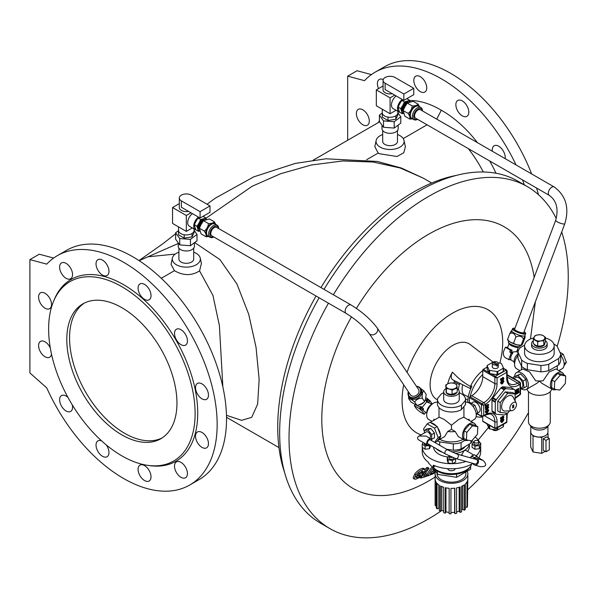 <?xml version="1.0" encoding="UTF-8"?>
<svg xmlns="http://www.w3.org/2000/svg" width="598" height="598" viewBox="0 0 598 598"><rect width="100%" height="100%" fill="white"/><g stroke="black" fill="none" stroke-linecap="round" stroke-linejoin="round"><path stroke-width="0.9" d="M538.492 194.701A132.405 76.447 -120 0 0 536.563 188.026M531.644 173.943A132.405 76.447 -120 0 0 384.462 66.797L375.103 72.201A132.405 76.447 -120 0 0 364.533 80.663L347.677 76.148L347.677 140.268M371.403 74.593L357.043 70.743L347.677 76.148M492.363 151.264A9.149 5.285 60 0 1 494.172 145.777A9.149 5.285 60 0 1 501.715 148.782A9.149 5.285 60 0 1 505.131 158.634M420.282 91.599A9.149 5.285 60 0 1 414.302 83.533A9.149 5.285 60 0 1 415.707 76.2A9.149 5.285 60 0 1 424.857 81.485A9.149 5.285 60 0 1 424.857 92.055A9.149 5.285 60 0 1 420.282 91.599M362.837 124.765A9.149 5.285 60 0 1 356.864 116.7A9.149 5.285 60 0 1 358.262 109.367A9.149 5.285 60 0 1 367.411 114.652A9.149 5.285 60 0 1 367.411 125.214A9.149 5.285 60 0 1 362.837 124.765M524.349 184.894A132.405 76.447 -120 0 0 522.495 179.901M516.067 164.951A132.405 76.447 -120 0 0 375.103 72.201M378.556 88.594A9.149 5.285 60 0 1 379.289 79.452A9.149 5.285 60 0 1 383.206 79.564M462.329 115.877A9.149 5.285 60 0 1 456.349 107.812A9.149 5.285 60 0 1 457.754 100.479A9.149 5.285 60 0 1 464.81 102.931A9.149 5.285 60 0 1 468.802 112.14A9.149 5.285 60 0 1 466.903 116.326A9.149 5.285 60 0 1 462.329 115.877M193.707 252.177A14.023 8.095 180 0 1 196.226 253.328A14.023 8.095 180 0 1 200.218 258.037A14.023 8.095 180 0 1 186.314 267.142A14.023 8.095 180 0 1 172.403 258.037A14.023 8.095 180 0 1 178.914 252.177M193.707 248.185L193.707 259.046A7.4 4.268 180 0 1 189.14 262.993A7.4 4.268 180 0 1 181.082 262.066A7.4 4.268 180 0 1 178.914 259.046L178.914 248.185M284.663 472.697A191.988 110.847 -60 0 1 316.036 296.003M320.954 287.601A191.988 110.847 -60 0 1 456.311 175.393M382.69 134.528A14.023 8.095 0 0 0 376.179 140.388A14.023 8.095 0 0 0 380.171 147.123A14.023 8.095 0 0 0 396.25 148.67A14.023 8.095 0 0 0 403.994 140.388A14.023 8.095 0 0 0 397.483 134.528M397.483 130.536L397.483 141.397A7.4 4.268 180 0 1 392.916 145.344A7.4 4.268 180 0 1 384.858 144.417A7.4 4.268 180 0 1 382.69 141.397L382.69 130.536M172.403 258.037L171.028 264.361L174.429 270.677L161.258 278.279M175.229 254.09L147.998 256.789L139.147 260.676M366.611 159.726L378.205 153.028L374.804 146.712L376.179 140.388M403.231 138.579L427.077 124.818M436.734 119.144L441.309 110.241A93.871 54.194 60 0 1 477.451 142.653M222.86 386.973L219.384 325.521L212.918 295.352L199.56 270.887C191.741 275.895 183.362 275.828 174.429 270.677M200.218 258.037L201.406 263.479L199.56 270.887M178.226 243.491L147.998 256.789M194.671 242.541L219.915 259.562L236.958 284.05L248.686 314.189L256.049 347.371L259.143 379.409L257.641 404.084L251.713 417.344L241.577 420.327L226.463 415.304M403.994 140.388L405.377 146.749L403.785 152.744L396.982 156.512L379.252 153.686L378.205 153.028M431.711 183.01L423.354 178.189L400.264 168.001L372.973 162.021L342.751 160.959L311.334 165.003L280.559 173.749L252.072 186.307L206.018 218.21M194.664 229.303L194.133 229.864M205.226 399.703A9.149 5.285 -120 0 0 206.572 399.292A9.149 5.285 -120 0 0 206.572 388.722A9.149 5.285 -120 0 0 197.415 383.438A9.149 5.285 -120 0 0 196.862 392.946A9.149 5.285 -120 0 0 205.226 399.703M186.576 344.149A9.149 5.285 -120 0 0 184.909 333.52A9.149 5.285 -120 0 0 176.395 329.251A9.149 5.285 -120 0 0 176.395 339.814A9.149 5.285 -120 0 0 185.544 345.098A9.149 5.285 -120 0 0 186.576 344.149M151.025 295.606A9.149 5.285 -120 0 0 147.026 286.397A9.149 5.285 -120 0 0 139.977 283.945A9.149 5.285 -120 0 0 139.977 294.515A9.149 5.285 -120 0 0 149.126 299.8A9.149 5.285 -120 0 0 151.025 295.606M108.103 267.097A9.149 5.285 -120 0 0 97.923 259.667A9.149 5.285 -120 0 0 97.923 270.236A9.149 5.285 -120 0 0 107.079 275.521A9.149 5.285 -120 0 0 108.103 267.097M69.323 266.245A9.149 5.285 -120 0 0 61.512 262.918A9.149 5.285 -120 0 0 61.512 273.488A9.149 5.285 -120 0 0 70.661 278.773A9.149 5.285 -120 0 0 69.323 266.245M45.059 293.289A9.149 5.285 -120 0 0 40.485 292.833A9.149 5.285 -120 0 0 40.485 303.403A9.149 5.285 -120 0 0 49.634 308.688A9.149 5.285 -120 0 0 51.039 301.347A9.149 5.285 -120 0 0 45.059 293.289M50.299 347.954A9.149 5.285 -120 0 0 45.059 341.839A9.149 5.285 -120 0 0 41.823 340.972A9.149 5.285 -120 0 0 40.485 341.391A9.149 5.285 -120 0 0 40.485 351.953A9.149 5.285 -120 0 0 49.634 357.238A9.149 5.285 -120 0 0 51.473 354.009M67.978 397.446A9.149 5.285 -120 0 0 66.086 396.033A9.149 5.285 -120 0 0 61.512 395.577A9.149 5.285 -120 0 0 60.48 396.534A9.149 5.285 -120 0 0 62.147 407.156A9.149 5.285 -120 0 0 70.661 411.431A9.149 5.285 -120 0 0 72.276 404.898M101.645 440.905A9.149 5.285 -120 0 0 97.923 440.883A9.149 5.285 -120 0 0 96.031 445.069A9.149 5.285 -120 0 0 100.023 454.278A9.149 5.285 -120 0 0 107.079 456.73A9.149 5.285 -120 0 0 106.294 444.942M138.945 473.586A9.149 5.285 -120 0 0 149.126 481.009A9.149 5.285 -120 0 0 149.126 470.439A9.149 5.285 -120 0 0 139.977 465.154A9.149 5.285 -120 0 0 138.945 473.586M177.733 474.431A9.149 5.285 -120 0 0 185.544 477.757A9.149 5.285 -120 0 0 185.544 467.188A9.149 5.285 -120 0 0 176.395 461.903A9.149 5.285 -120 0 0 177.733 474.431M201.997 447.394A9.149 5.285 -120 0 0 206.572 447.842A9.149 5.285 -120 0 0 206.572 437.28A9.149 5.285 -120 0 0 197.415 431.995A9.149 5.285 -120 0 0 196.017 439.328A9.149 5.285 -120 0 0 201.997 447.394M148.012 465.394L150.001 465.67A104.942 60.585 -120 0 0 197.729 413.181A104.942 60.585 -120 0 0 136.987 293.85A104.942 60.585 -120 0 0 54.209 299.748L53.446 301.609A103.589 59.807 -120 0 0 70.078 401.198A103.589 59.807 -120 0 0 148.012 465.394A103.589 59.807 -120 0 0 195.12 413.584A103.589 59.807 -120 0 0 135.163 295.786A103.589 59.807 -120 0 0 53.446 301.609M46.756 387.893A132.405 76.447 -120 0 0 189.73 485.008A132.405 76.447 -120 0 0 189.73 332.114A132.405 76.447 -120 0 0 57.326 255.667A132.405 76.447 -120 0 0 46.756 264.137L29.9 259.614L29.9 372.95L46.756 387.893M189.73 485.008L199.089 479.603A132.405 76.447 -120 0 0 199.097 326.71A132.405 76.447 -120 0 0 66.684 250.263L57.326 255.667M53.626 258.059L39.266 254.21L29.9 259.614M121.872 434.888A77.89 44.97 -120 0 0 160.817 438.745A77.89 44.97 -120 0 0 160.817 348.806A77.89 44.97 -120 0 0 82.928 303.844A77.89 44.97 -120 0 0 70.99 366.253A77.89 44.97 -120 0 0 121.872 434.888M471.187 387.758L470.469 387.347A5.838 3.371 -60 0 1 470.394 386.45A27.261 15.742 -60 0 1 470.79 385.613A2.34 1.346 -60 0 0 470.469 387.347A5.838 3.371 -60 0 0 470.88 388.461M435.112 477.055L430.254 480.052A151.1 87.241 -60 0 1 330.694 463.457A151.1 87.241 -60 0 1 351.482 316.828M356.415 308.396A151.1 87.241 -60 0 1 463.839 220.811A151.1 87.241 -60 0 1 534.163 277.39M434.32 471.575L435.202 470.252M422.846 472.958L423.421 472.166M425.163 469.617L426.314 467.815L427.951 467.367L428.99 468.398L423.526 476.165L427.555 474.969L426.329 476.457L420.671 478.108L427.353 468.854L428.99 468.398M424.879 474.423L426.509 473.922L427.555 474.969M415.969 476.621L418.48 475.53L419.534 476.576L420.536 475.388L418.742 475.694L417.696 474.648L418.996 473.055L422.352 472.465L423.399 473.504L420.267 477.226L415.7 479.215L414.145 479.005L415.842 475.029C417.995 472.166 420.558 470.267 423.534 469.34L425.103 469.542L424.7 471.71L422.883 472.353L423.048 471.202L422.3 471.082L417.561 474.692L416.193 477.548M414.145 479.005L413.083 477.952L414.788 473.982C416.948 471.119 419.512 469.228 422.494 468.301L424.057 468.503L425.103 469.542M422.883 472.353L421.919 471.172M426.942 474.356L431.427 467.591M431.666 471.942L433.797 471.06L434.843 472.099L433.767 473.541L427.503 476.038L433.393 466.993M319.093 297.767A197.445 113.994 120 0 0 279.662 432.817A197.445 113.994 120 0 0 320.558 523.205L329.917 528.61A197.445 113.994 120 0 0 440.509 511.395M556.267 218.584A197.445 113.994 120 0 0 527.361 186.628L517.995 181.224A197.445 113.994 120 0 0 324.011 289.365M328.459 303.171A197.445 113.994 120 0 0 289.028 438.222A197.445 113.994 120 0 0 329.917 528.61M440.913 511.126A197.445 113.994 120 0 0 441.952 510.415M467.815 489.74A197.445 113.994 120 0 0 528.475 412.68M557.172 346.354A197.445 113.994 120 0 0 561.694 231.979M527.361 186.628A197.445 113.994 120 0 0 333.37 294.769M447.708 383.796A29.96 17.297 120 0 1 452.402 372.18L452.656 372.27C457.799 377.973 463.712 382.705 470.394 386.45M482.75 370.558A27.261 15.742 120 0 0 470.79 385.613L471.897 386.256A27.261 15.742 -60 0 0 467.741 402.394M493.186 362.134L483.087 354.465A29.96 17.297 120 0 1 483.797 354.965L470.11 344.515A32.172 18.575 -60 0 0 437.063 361.85A32.172 18.575 -60 0 0 437.444 399.823M484.238 355.324A29.96 17.297 120 0 0 483.797 354.965M416.186 476.838L417.023 477.675L419.534 476.576M416.103 477.182L417.023 477.675M422.494 468.301L423.534 469.34M414.788 473.982L415.842 475.029M419.011 473.07L420.035 474.094L423.399 473.504M418.742 475.694L420.035 474.094M419.975 477.421L420.671 478.108M426.314 467.815L427.353 468.854M436.054 469.901L431.92 471.56L430.254 473.96L434.843 472.099M427.047 475.589L427.503 476.038M434.155 467.965L432.907 470.028L434.806 469.281M435.195 472.876L434.656 472.36M470.761 388.76L452.895 379.917A7.191 4.149 -60 0 1 452.409 372.188M458.434 389.814A20.25 11.691 -60 0 1 459.399 384.619A2.34 1.346 120 0 0 459.346 383.109M463.577 395.368A1.36 0.785 120 0 0 463.51 394.478A15.002 8.664 -60 0 1 462.695 384.768M453.815 383.251A20.616 11.9 -60 0 1 454.196 381.786A1.966 1.136 120 0 0 454.174 380.552M210.795 233.594A4.866 2.811 -60 0 1 212.918 228.698A4.866 2.811 -60 0 1 216.67 227.389L351.026 304.958A4.866 2.811 120 0 0 347.274 306.266A4.866 2.811 120 0 0 345.151 311.162A4.866 2.811 120 0 0 345.584 312.851A4.866 2.811 120 0 0 346.152 313.389L211.797 235.821A4.866 2.811 -60 0 1 210.795 233.594M410.407 394.785A4.866 3.827 -33.9 0 0 416.582 395.241A4.866 3.827 -33.9 0 0 418.488 389.35L377.218 327.988A4.866 3.827 146.1 0 1 376.015 333.333A4.866 3.827 146.1 0 1 370.177 334.387A4.866 3.827 146.1 0 1 369.138 333.422L410.407 394.785M414.564 115.945A4.866 2.811 -60 0 1 416.694 111.049A4.866 2.811 -60 0 1 420.446 109.74L554.197 186.965A4.866 2.811 120 0 0 548.755 190.979A4.866 2.811 120 0 0 548.321 193.169A4.866 2.811 120 0 0 549.323 195.397L415.573 118.172A4.866 2.811 -60 0 1 414.564 115.945M514.646 329.154A4.866 1.091 20.7 0 0 518.817 331.89A4.866 1.091 20.7 0 0 523.751 332.593L564.804 223.742A4.866 1.091 -159.3 0 1 561.963 223.712A4.866 1.091 -159.3 0 1 557.239 221.828A4.866 1.091 -159.3 0 1 555.692 220.311L514.646 329.154M437.444 402.245A9.732 5.621 120 0 0 430.351 405.885A9.732 5.621 120 0 0 426.68 415.027A9.732 5.621 120 0 0 428.699 419.49L431.995 421.388M430.866 445.585L429.431 448.747L425.103 449.233L422.27 447.349A29.205 16.864 -0 0 0 430.814 458.748A29.205 16.864 -0 0 0 452.155 463.682L448.134 462.882L447.304 460.385L447.304 457.208L449.128 456.289M455.504 458.494L455.631 462.045L452.365 463.682A29.205 16.864 -0 0 0 466.021 461.447M467.524 451.415A17.918 10.345 -0 0 0 469.378 446.826L469.378 444.052M433.557 447.132A17.918 10.345 -0 0 0 447.812 456.954M476.165 455.825A29.205 16.864 -0 0 0 480.672 446.826A29.205 16.864 -0 0 0 480.665 446.429L479.275 448.747L474.947 449.233L472.061 447.311L472.061 444.127L473.504 441.728L474.057 441.66M479.686 442.475A29.205 16.864 -0 0 0 475.133 436.944M475.971 425.671A9.732 5.621 120 0 0 474.236 423.294A9.732 5.621 120 0 0 466.732 425.903A9.732 5.621 120 0 0 462.478 435.695A9.732 5.621 120 0 0 464.497 440.158A9.732 5.621 120 0 0 468.227 440.218M466.447 439.904L463.689 438.312L464.041 430.777L469.714 424.191L475.036 425.133L477.795 426.718L477.443 434.253L471.77 440.846L466.447 439.904L466.799 432.369L472.472 425.776L477.795 426.718M470.94 421.388L474.236 419.49A9.732 5.621 -120 0 0 474.663 409.039A9.732 5.621 -120 0 0 465.483 402.245M437.706 440.464A9.732 5.621 -120 0 0 438.439 440.158A9.732 5.621 -120 0 0 440.405 436.63L437.22 441.145L434.881 442.498M440.405 434.709A9.732 5.621 -120 0 0 437.706 427.757L440.883 435.942L440.405 436.63M436.263 425.97A9.732 5.621 -120 0 0 430.866 422.853L437.22 426.524L437.706 427.757M439.754 439.388A17.918 10.345 -0 0 0 455.213 441.675A17.918 10.345 -0 0 0 463.173 439.388M430.164 422.442L439.253 417.195L444.052 419.362L451.468 425.2L451.468 429.342L455.213 431.502A17.918 10.345 180 0 1 447.715 431.502L444.643 436.57L438.439 440.158M433.625 420.446A17.918 10.345 180 0 1 433.946 419.228L434.843 419.744M468.085 419.744L468.982 419.228A17.918 10.345 180 0 1 469.303 420.446M455.213 431.502L458.292 436.57L464.497 440.158M451.468 429.342L447.715 431.502M451.468 425.2L458.875 419.37L463.682 417.195L474.236 423.294M437.407 440.89A21.416 12.364 -0 0 0 439.68 441.892L453.291 443.888A21.416 12.364 -0 0 0 461.065 442.617L464.893 440.352M430.866 422.853L429.91 422.3L427.159 423.885L423.504 429.087L424.423 431.472M461.409 455.302L464.13 450.645L465.767 450.399L473.795 455.033L469.938 457.694M471.306 456.536L470.424 457.829M455.19 453.448A17.918 10.345 -0 0 0 464.13 450.645A17.918 10.345 -0 0 0 469.333 444.075M435.994 448.537A17.918 10.345 -0 0 0 442.438 452.26M465.184 446.542A14.801 8.544 180 0 1 451.52 451.871M449.158 455.923A2.34 1.346 -0 0 0 449.128 456.132A2.34 1.346 -0 0 0 452.402 457.365M453.8 457.919L453.8 458.038A2.34 1.346 180 0 1 451.468 459.384A2.34 1.346 180 0 1 449.128 458.038L449.128 456.132M455.631 458.868L452.305 460.535L448.134 459.705L447.304 457.208M448.134 462.882L448.134 459.705M452.305 463.712L452.305 460.535M475.567 442.998A2.34 1.346 -0 0 0 478.729 441.743A2.34 1.346 -0 0 0 478.041 440.786A2.34 1.346 -0 0 0 475.5 440.494A2.34 1.346 -0 0 0 474.057 441.743A2.34 1.346 -0 0 0 475.567 442.998M478.729 441.743L478.729 443.649A2.34 1.346 180 0 1 476.389 444.994A2.34 1.346 180 0 1 474.057 443.649L474.057 441.743M478.729 441.84L480.717 443.163L479.275 445.57L474.947 446.048L472.061 444.127M479.275 448.747L479.275 445.57M480.717 443.163L480.665 446.429M474.947 449.233L474.947 446.048M472.891 463.375A29.205 16.864 180 0 1 433.438 465.184L432.638 467.464L428.482 462.957L428.482 462.321A29.205 16.864 180 0 1 422.255 451.916L422.218 444.127L423.19 442.498M480.672 446.826L480.672 451.916A29.205 16.864 180 0 1 478.766 457.904M433.094 467.202A20.638 11.915 -0 0 0 439.56 471.508A20.638 11.915 -0 0 0 471.717 464.063M465.872 471.949L465.872 473.855A14.412 8.32 180 0 1 461.656 479.738A14.412 8.32 180 0 1 445.951 481.54A14.412 8.32 180 0 1 437.056 473.855L437.056 473.541M467.165 471.202A16.355 9.441 180 0 1 467.823 473.855A16.355 9.441 180 0 1 463.031 480.53A16.355 9.441 180 0 1 445.204 482.579A16.355 9.441 180 0 1 435.112 473.855A16.355 9.441 180 0 1 435.875 471M467.815 478.639A16.355 9.441 180 0 1 467.823 478.946A16.355 9.441 180 0 1 467.472 480.882L467.472 506.319A16.355 9.441 180 0 1 467.008 507.321L467.008 481.883A16.355 9.441 180 0 1 465.364 483.924L465.364 509.361A16.355 9.441 180 0 1 464.325 510.214L464.325 484.776A16.355 9.441 180 0 1 461.574 486.368L461.574 511.806A16.355 9.441 180 0 1 460.094 512.404L460.094 486.966A16.355 9.441 180 0 1 456.566 487.916L456.566 513.353A16.355 9.441 180 0 1 454.824 513.622L454.824 488.185A16.355 9.441 180 0 1 450.944 488.379L450.944 513.817A16.355 9.441 180 0 1 449.143 513.727L449.143 488.289A16.355 9.441 180 0 1 445.383 487.706L445.383 513.144A16.355 9.441 180 0 1 443.746 512.703L443.746 487.265A16.355 9.441 180 0 1 440.554 485.98L440.554 511.417A16.355 9.441 180 0 1 439.283 510.677L439.283 485.24A16.355 9.441 180 0 1 437.048 483.401L437.048 508.838A16.355 9.441 180 0 1 436.286 507.896L436.286 482.451A16.355 9.441 180 0 1 435.277 480.284L435.277 505.721A16.355 9.441 180 0 1 435.12 504.682L435.12 479.245A16.355 9.441 180 0 1 435.112 478.946L435.112 473.855M467.815 479.245L467.472 504.062M465.364 506.88L467.008 507.321M461.574 509.989L462.755 509.309L464.325 510.214M456.566 511.94L459.159 511.238L460.094 512.404M450.944 512.531L454.63 512.344L454.824 513.622M445.383 513.144L445.959 511.91L449.143 512.404M440.554 511.417L441.832 510.363L443.746 511.14M437.048 508.838L438.865 508.098L439.283 508.442M435.277 505.721L436.286 505.564M438.865 484.963L438.865 508.098M441.832 486.57L441.832 510.363M445.959 487.833L445.959 511.91M454.63 488.207L454.63 512.344M459.159 487.28L459.159 511.238M462.755 485.778L462.755 509.309M470.648 466.171L470.648 469.191L456.61 477.301L437.422 474.334L435.262 469.669M470.379 466.545A19.861 11.467 180 0 1 456.61 474.117A19.861 11.467 180 0 1 437.422 471.149A19.861 11.467 180 0 1 432.997 467.262M456.61 477.301L456.61 474.117M437.422 474.334L437.422 471.149M455.168 468.645A3.7 2.138 180 0 1 454.929 469.378A3.7 2.138 180 0 1 450.817 470.731A3.7 2.138 180 0 1 447.767 468.645M476.255 459.466A2.34 1.884 105.7 0 1 477.443 462.224A2.34 1.884 105.7 0 1 474.991 463.966L455.811 458.584A2.34 1.884 105.7 0 0 458.255 456.842A2.34 1.884 105.7 0 0 457.066 454.084L476.255 459.466M455.811 458.584L445.338 453.934A2.34 1.346 120 0 1 444.987 452.066A2.34 1.346 120 0 1 446.512 450.002A2.34 1.346 120 0 1 447.678 449.89L430.328 439.874A2.34 1.346 120 0 0 429.162 439.993A2.34 1.346 120 0 0 427.637 442.049A2.34 1.346 120 0 0 427.996 443.918L445.338 453.934A2.34 1.346 120 0 0 445.525 454.017M429.297 444.673A3.506 2.026 -60 0 1 427.406 444.934A3.506 2.026 -60 0 1 427.406 440.883A3.506 2.026 -60 0 1 430.911 438.865A3.506 2.026 -60 0 1 431.636 440.464A3.506 2.026 -60 0 1 431.636 440.629M434.709 442.4L438.125 437.534L434.469 428.108L427.159 423.885M431.435 439.448L434.447 437.833L434.447 432.989L430.814 428.467L427.181 428.788L424.423 430.381L424.423 432.952M438.125 437.534L440.883 435.942M434.469 428.108L437.22 426.524M431.696 439.425L431.696 434.582L434.447 432.989M431.696 434.582L428.063 430.059L430.814 428.467M428.063 430.059L424.423 430.381M429.566 438.08L429.813 437.938A3.506 2.026 -120 0 0 429.813 433.894A3.506 2.026 -120 0 0 426.307 431.868L419.049 436.062C417.03 437.407 417.03 438.76 419.049 440.106L427.406 444.934M430.911 438.865L426.06 436.062L419.049 436.062M477.51 457.178L477.129 456.386L475.709 457.014A3.506 2.026 120 0 0 473.81 458.778M474.221 458.898A3.506 2.833 105.7 0 1 476.569 458.337A3.506 2.833 105.7 0 1 478.355 462.478A3.506 2.833 105.7 0 1 474.677 465.087L480.388 466.687C486.413 466.799 487.303 464.691 483.042 460.378L477.174 456.984A3.506 2.026 120 0 0 475.709 457.014L474.289 457.642L473.765 458.763M474.289 457.642L471.53 456.057L470.671 457.896M477.129 456.386L474.378 454.794L471.53 456.057M483.042 460.378L476.569 458.337M474.677 465.087A3.506 2.833 105.7 0 1 472.966 463.398M446.594 449.262L453.291 450.242A21.416 12.364 -0 0 0 461.065 448.978L470.858 443.17A21.416 12.364 -0 0 0 472.622 439.859M439.68 445.271L439.68 441.892M453.291 443.888L453.291 450.242M461.065 448.978L461.065 442.617M470.858 440.689L470.858 443.17M446.385 392.916A5.427 3.132 -0 0 0 447.625 394.03A5.427 3.132 -0 0 0 452.88 394.844A5.427 3.132 -0 0 0 456.715 392.617M446.018 391.369L446.041 391.884A5.427 3.132 -0 0 0 446.325 392.819M445.734 388.775A7.789 4.5 -0 0 0 443.679 391.817A7.789 4.5 -0 0 0 448.111 395.876A7.789 4.5 -0 0 0 459.257 391.817A7.789 4.5 -0 0 0 457.201 388.775M443.679 392.722A14.023 8.095 -0 0 0 441.496 393.761L437.534 398.56A14.023 8.095 -0 0 0 437.444 399.449A14.023 8.095 -0 0 0 446.138 406.939A14.023 8.095 -0 0 0 461.439 405.138L465.401 400.339A14.023 8.095 -0 0 0 465.483 399.449A14.023 8.095 -0 0 0 459.257 392.722M437.444 399.449L437.444 403.897A14.023 8.095 -0 0 0 446.138 411.387A14.023 8.095 -0 0 0 461.439 409.593L461.439 405.138M465.401 400.339L465.401 404.786A14.023 8.095 -0 0 0 465.483 403.897L465.483 399.449M465.401 404.786L461.439 409.593M443.679 391.817L443.679 399.449A7.789 4.5 -0 0 0 448.111 403.508A7.789 4.5 -0 0 0 459.257 399.449L459.257 391.817M452.081 390.105L457.201 387.99L456.588 384.379L453.718 383.228L450.855 382.877L448.291 383.535L445.734 384.992L446.347 392.901L446.347 388.61L449.21 388.962L452.081 390.105L452.081 394.403L449.21 394.045L446.347 392.901M445.734 384.992L446.347 388.61M457.201 387.99L457.201 392.288L452.081 394.403M453.718 383.228A5.449 3.147 -0 0 0 448.291 383.535A5.449 3.147 -0 0 0 446.041 386.398A5.449 3.147 -0 0 0 449.21 388.962A5.449 3.147 -0 0 0 454.637 388.655A5.449 3.147 -0 0 0 456.894 385.785A5.449 3.147 -0 0 0 453.718 383.228M477.593 413.054L478.923 412.284A5.838 3.371 -120 0 0 478.923 405.534A5.838 3.371 -120 0 0 473.085 402.162L471.224 403.239M476.247 415.049L477.839 412.68L474.917 405.309L469.191 402.095L468.324 402.596M473.003 406.408L474.917 405.309M476.158 413.652L477.839 412.68M464.041 430.777L466.799 432.369M469.714 424.191L472.472 425.776M429.79 444.964L429.431 445.57L425.103 446.048L422.218 444.127M424.206 443.081L424.206 443.649A2.34 1.346 -0 0 0 427.368 444.912M429.431 448.747L429.431 445.57M425.103 449.233L425.103 446.048M469.393 397.685A0.777 0.449 -60 0 1 469.946 396.728L482.063 403.725L483.715 405.317L481.51 404.682L469.393 397.685L469.393 402.207M518.01 355.429A9.732 5.621 120 0 0 516.612 368.734L519.901 370.633M543.814 340.86L545.466 337.354L543.246 335.665L541.026 334.775L537.983 334.843L534.941 335.702L533.289 339.208L533.289 343.506L535.509 345.188L537.729 346.078L537.729 341.787L540.771 340.927L543.814 340.86L543.814 345.151L540.771 346.01L537.729 346.078M545.466 337.354L545.466 341.645L543.814 345.151M533.289 339.208L537.729 341.787M544.636 338.707A5.449 3.147 -0 0 0 543.246 335.665A5.449 3.147 -0 0 0 537.983 334.843A5.449 3.147 -0 0 0 534.111 337.063A5.449 3.147 -0 0 0 535.509 340.105A5.449 3.147 -0 0 0 540.771 340.927A5.449 3.147 -0 0 0 544.636 338.707M544.815 343.401L544.8 343.678A5.427 3.132 180 0 1 544.614 344.426A5.427 3.132 180 0 1 535.539 345.823A5.427 3.132 180 0 1 534.029 344.149M558.846 370.633L562.142 368.734A9.732 5.621 -120 0 0 564.161 364.272A9.732 5.621 -120 0 0 560.737 355.429M563.884 374.916A9.732 5.621 120 0 0 562.142 372.539A9.732 5.621 120 0 0 552.41 378.16A9.732 5.621 120 0 0 552.41 389.403A9.732 5.621 120 0 0 556.14 389.462M554.353 389.149L551.603 387.564L551.954 380.029L557.628 373.436L562.95 374.378L565.701 375.97L565.357 383.497L559.676 390.09L554.353 389.149L554.705 381.614L560.378 375.021L565.701 375.97M521.493 388.932A9.732 5.621 -120 0 0 526.345 389.403A9.732 5.621 -120 0 0 528.363 384.94A9.732 5.621 -120 0 0 524.11 375.148A9.732 5.621 -120 0 0 516.612 372.539A9.732 5.621 -120 0 0 514.616 376.381M520.522 389.276L526.816 386.443L525.941 379.401L520.604 373.929L513.39 377.084L513.547 378.399M527.01 389.014A12.461 7.198 -0 0 0 530.568 393.207A12.461 7.198 -0 0 0 543.418 394.927A12.461 7.198 -0 0 0 551.745 389.014M516.612 372.539L522.816 368.951L529.671 372.001L535.629 380.747A17.918 10.345 -0 0 0 543.126 380.747L549.076 372.008L555.938 368.951L562.142 372.539M552.41 389.403L541.855 383.303L539.374 380.978M539.374 381.21L536.899 383.303L526.345 389.403M528.475 391.608L528.475 421.926A10.906 6.294 -0 0 0 529.499 424.595A10.906 6.294 -0 0 0 533.147 427.092A10.906 6.294 -0 0 0 549.248 424.595A10.906 6.294 -0 0 0 550.28 421.926L550.28 391.608M545.294 435.673A8.178 4.724 180 0 1 545.159 435.755A8.178 4.724 180 0 1 543.119 436.615A8.178 4.724 180 0 1 539.77 437.131A8.178 4.724 180 0 1 534.956 436.39A8.178 4.724 180 0 1 534.702 436.293A8.178 4.724 180 0 1 533.595 435.755A8.178 4.724 180 0 1 533.461 435.673M529.499 424.595L531.622 427.204A8.566 4.948 -0 0 0 534.485 429.162A8.566 4.948 -0 0 0 547.133 427.204L549.248 424.595M530.807 426.202L530.807 432.1A8.566 4.948 -0 0 0 533.319 435.598A8.566 4.948 -0 0 0 534.485 436.159A8.566 4.948 -0 0 0 545.436 435.598A8.566 4.948 -0 0 0 547.947 432.1L547.947 426.202M546.968 434.395L548.067 433.759L547.761 433.109M539.77 437.131L541.706 437.43L543.119 436.615M541.706 437.43L541.706 453.329L545.159 451.333M548.067 433.759L548.067 437.751M543.231 438.775L543.231 450.227L545.989 451.811L549.293 449.905L549.293 438.461L546.535 436.869L543.231 438.775L545.989 440.367L545.989 451.811M532.556 435.09L533.02 436.091L534.956 436.39M530.688 431.076L530.688 446.975L533.02 451.983L541.706 453.329M533.02 436.091L533.02 451.983M549.293 438.461L545.989 440.367M553.838 344.022A21.416 12.364 180 0 1 557.104 346.205L560.737 354.038L560.737 360.4A21.416 12.364 180 0 1 558.652 364.9L548.725 370.633A21.416 12.364 180 0 1 540.921 371.836L527.361 369.743A21.416 12.364 180 0 1 521.65 366.447L518.01 358.613L518.01 352.252A21.416 12.364 180 0 1 520.103 347.752L524.625 345.136M545.466 338.042A14.801 8.544 180 0 1 554.174 345.831L554.174 353.149A14.801 8.544 180 0 1 545.04 361.043A14.801 8.544 180 0 1 528.916 359.189A14.801 8.544 180 0 1 528.378 358.86A14.801 8.544 180 0 1 524.581 353.149L524.581 345.831A14.801 8.544 180 0 1 533.745 337.93M560.737 354.038A21.416 12.364 180 0 1 558.652 358.538L548.725 364.272A21.416 12.364 180 0 1 540.921 365.483L527.361 363.382A21.416 12.364 180 0 1 521.65 360.086L518.01 352.252M558.652 358.538L558.652 364.9M548.725 370.633L548.725 364.272M540.921 365.483L540.921 371.836M527.361 369.743L527.361 363.382M521.65 360.086L521.65 366.447M545.466 340.8A7.789 4.5 180 0 1 547.163 343.603A7.789 4.5 180 0 1 542.169 347.804A7.789 4.5 180 0 1 533.588 346.616A7.789 4.5 180 0 1 531.585 343.603A7.789 4.5 180 0 1 533.289 340.8M554.174 345.831A14.801 8.544 180 0 1 544.681 353.807A14.801 8.544 180 0 1 528.378 351.549A14.801 8.544 180 0 1 524.581 345.831M547.163 343.603L547.163 345.831A7.789 4.5 180 0 1 542.169 350.032A7.789 4.5 180 0 1 533.588 348.843A7.789 4.5 180 0 1 531.585 345.831L531.585 343.603M524.057 388.027L523.183 380.993L517.846 375.522L513.39 377.084M520.522 388.266L521.643 387.616A5.838 3.371 -120 0 0 522.54 382.937A5.838 3.371 -120 0 0 518.72 377.786A5.838 3.371 -120 0 0 515.805 377.502L513.899 378.601M523.183 380.993L525.941 379.401M517.846 375.522L520.604 373.929M551.954 380.029L554.705 381.614M557.628 373.436L560.378 375.021M564.034 365.737L566.388 362.381L563.211 354.188L559.93 352.297M564.138 363.681L566.388 362.381M560.842 355.556L563.211 354.188M487.116 367.105L483.304 369.302L488.745 372.449L489.119 373.257L489.119 370.08A0.777 0.449 0 0 0 489.672 370.394L497.058 371.537A0.777 0.449 0 0 0 497.805 371.425L503.217 368.301A0.777 0.449 0 0 0 503.419 367.867L501.438 363.606A0.777 0.449 0 0 0 500.885 363.285L498.164 362.866M493.784 362.186L493.5 362.141A0.777 0.449 0 0 0 492.752 362.261L487.348 365.378A0.777 0.449 0 0 0 487.146 365.812L487.146 368.996L488.745 372.449M515.102 400.974L515.102 390.853A1.555 0.897 120 0 0 514.983 390.337A15.578 8.992 120 0 0 514.459 389.59A1.555 0.897 120 0 0 514.31 389.462A1.555 0.897 120 0 0 514.078 389.395L506.214 388.693A1.555 0.897 120 0 0 505.721 388.812A15.578 8.992 120 0 0 504.667 389.418A1.555 0.897 120 0 0 504.166 389.874L496.303 399.658A1.555 0.897 120 0 0 495.929 400.286A15.578 8.992 120 0 0 495.398 401.647A1.555 0.897 120 0 0 495.279 402.297L495.279 412.784A1.555 0.897 120 0 0 495.398 413.3L492.094 411.387A15.578 8.992 120 0 0 492.625 412.134L495.929 414.048A1.555 0.897 120 0 0 496.071 414.167A1.555 0.897 120 0 0 496.303 414.242L504.166 414.945A1.555 0.897 120 0 0 504.667 414.825A15.578 8.992 120 0 0 505.721 414.22A1.555 0.897 120 0 0 506.214 413.764L506.76 413.083M492.094 411.387A1.555 0.897 -60 0 1 491.975 410.878L491.975 400.391A1.555 0.897 -60 0 1 492.094 399.733L495.398 401.647M495.929 400.286L492.625 398.38A15.578 8.992 120 0 0 492.094 399.733M492.625 398.38A1.555 0.897 -60 0 1 492.999 397.752L500.862 387.967A1.555 0.897 -60 0 1 501.363 387.511L504.667 389.418M505.721 388.812L502.41 386.899A15.578 8.992 120 0 0 501.363 387.511M502.41 386.899A1.555 0.897 -60 0 1 502.911 386.786L510.774 387.489A1.555 0.897 -60 0 1 511.006 387.556A1.555 0.897 -60 0 1 511.155 387.683M501.139 380.149L500.444 379.723L500.877 378.586L501.767 379.139L501.49 379.812M501.244 379.461L502.552 377.54L503.337 378.041M501.483 379.76L503.105 377.861L503.882 378.362L503.299 379.7L502.612 379.199M501.416 383.938L500.989 383.004L502.447 380.522L503.471 380.41L503.882 381.33L502.44 383.826L501.416 383.938L500.444 382.69L501.894 380.201M502.073 380.111L503.471 380.41M485.912 409.869L485.912 409.301L488.245 407.492L485.912 408.359L485.912 407.791L487.557 406.842L488.738 407.193L487.557 408.92L485.912 409.869L485.367 408.98L487.699 407.178M485.912 408.359L485.367 408.045L485.718 407.268M486.413 406.872L488.192 406.879M488.671 404.652L488.671 405.22L485.912 407.38L485.367 407.066L485.367 405.354L485.86 405.063L486.413 405.952L488.671 404.652L488.118 404.33L486.353 405.354M515.655 393.918L515.655 393.349L518.406 391.757L518.959 392.071L518.959 392.647L516.209 394.239L515.655 393.918M516.209 392.931L518.018 389.926L516.209 390.972L516.209 390.404L518.959 388.812L517.15 391.81L518.959 390.771L518.959 391.339L516.209 392.931L515.655 392.101L516.672 390.703M516.209 390.972L515.655 390.083L518.406 388.498L518.959 388.812M517.95 390.718L518.959 390.771M486.271 413.054L485.845 412.127L487.303 409.637L488.327 409.533L488.738 410.452L487.295 412.949L485.718 412.74L485.292 411.805L486.75 409.324M487.168 409.144L488.327 409.533M501.423 422.397L500.444 421.127L500.989 419.452L501.886 419.99L501.483 421.179L502.432 421.702L501.879 421.381L502.843 419.751L502.44 419.034L502.806 418.413L503.359 418.727L503.882 419.781L502.432 422.27L501.423 422.397L500.444 421.127M501.139 418.877L500.444 418.443L500.877 417.314L501.767 417.86L501.49 418.533M501.244 418.189L502.552 416.268L503.337 416.769M501.483 418.48L503.105 416.582L503.882 417.083L503.299 418.428L502.612 417.92M489.672 370.394L489.672 373.578L491.07 373.795L495.413 376.299L497.065 377.891L494.867 377.256L482.75 370.259L482.75 376.62A15.578 8.992 -60 0 1 471.732 395.697L469.946 396.728M482.75 370.259A0.777 0.449 -60 0 1 483.304 369.302M507.396 375.11A0.777 0.449 -60 0 1 507.784 375.073L519.901 382.062A0.777 0.449 120 0 1 520.066 382.421L520.522 383.243L520.066 384.327L519.513 382.107L507.164 375.245M483.304 421.455A0.777 0.449 -60 0 1 482.75 421.134L494.867 428.131L497.065 427.495L496.355 428.43L495.024 428.489A0.777 0.449 120 0 1 494.867 428.131L494.867 421.769A15.578 8.992 120 0 0 491.638 414.638C491.287 413.562 488.947 413.846 484.627 415.49L481.674 416.485A0.777 0.449 120 0 1 481.51 416.126L483.715 415.49L483.005 416.425M482.75 416.544L482.75 421.134M491.07 373.795L497.058 374.714L497.058 371.537M503.419 368.099L503.419 371.044A0.777 0.449 180 0 1 503.217 371.478L503.217 368.301M497.805 371.425L497.805 374.602L503.217 371.478M497.805 374.602A0.777 0.449 180 0 1 497.058 374.714M482.75 416.881A27.261 15.742 -60 0 1 476.135 416.425M470.2 396.586A27.261 15.742 -60 0 1 482.75 374.512M503.441 368.271L506.543 370.065A0.777 0.449 120 0 1 506.708 370.416L507.164 371.238L506.708 372.322L506.155 370.102L503.441 368.532M506.155 422.248L506.708 421.291M519.513 394.822L520.066 393.865M516.209 390.404L515.655 390.083M516.209 392.415L515.655 392.101M516.209 394.239L515.655 393.349M516.209 393.663L518.959 392.071M485.912 407.38L485.912 405.668L485.367 405.354M485.912 405.668L486.413 405.384M487.953 406.289L488.738 407.193M485.912 407.791L485.367 407.47M487.639 407.365L488.245 407.492L487.833 407.26M485.912 409.301L485.367 408.98M486.338 411.85L487.295 412.373L488.035 411.559L488.245 410.736L487.295 410.213L486.338 411.85L487.295 412.373L486.75 412.052L487.639 410.079M487.699 410.415L487.295 410.213M485.845 412.127L485.292 411.805M487.303 409.637L486.809 409.353M488.035 411.559L487.482 411.237M500.989 421.44L501.543 419.766M501.483 421.179L502.432 421.702L503.389 420.065L502.44 419.034M503.008 419.362L503.359 418.727M503.389 420.065L502.843 419.751M503.299 418.428L503.127 417.135L501.692 419.191L500.444 418.443M501.692 419.191L500.989 418.764L501.43 417.628M503.038 418.077L502.649 417.853M503.882 417.083L502.552 416.268M502.47 417.277L501.916 416.963M501.483 382.727L502.447 383.251L503.18 382.436L503.389 381.614L502.44 381.098L501.483 382.727L502.447 383.251L501.894 382.937L502.791 380.963M502.843 381.3L502.44 381.098M500.989 383.004L500.444 382.69M502.447 380.522L501.961 380.238M503.18 382.436L502.626 382.122M503.299 379.7L503.127 378.414L501.692 380.47L500.444 379.723M501.692 380.47L500.989 380.036L501.43 378.908M503.038 379.349L502.649 379.125M503.882 378.362L502.552 377.54M502.47 378.549L501.916 378.235M505.19 391.907L507.672 393.335L515.102 394L512.628 392.565L505.19 391.907L497.76 401.153L497.76 411.065L500.234 412.5L507.672 413.158L509.556 410.819M495.398 413.3A15.578 8.992 120 0 0 495.929 414.048M489.672 373.578A0.777 0.449 180 0 1 489.119 373.257M498.276 363.345A2.997 1.734 0 0 1 497.88 364.204L497.88 365.483A2.997 1.734 0 0 1 497.401 365.841A2.997 1.734 0 0 1 496.774 366.118L496.774 364.84L492.677 362.478A2.997 1.734 0 0 0 492.281 363.345L492.281 366.843A2.997 1.734 0 0 0 494.127 368.443A2.997 1.734 0 0 0 497.401 368.062A2.997 1.734 0 0 0 498.276 366.843L498.276 363.345A2.997 1.734 0 0 0 493.784 361.842L493.784 363.113M487.146 365.812L489.119 370.08M492.281 363.345A2.997 1.734 0 0 0 496.774 364.84L497.88 365.483M497.88 364.204L493.784 361.842M490.45 425.843L489.672 425.724L489.672 428.901A0.777 0.449 180 0 1 489.119 428.587L487.146 424.318A0.777 0.449 180 0 1 487.146 424.087M489.119 428.587L488.91 424.954M489.119 425.402A0.777 0.449 0 0 0 489.672 425.724M503.419 424.356L503.419 426.374A0.777 0.449 180 0 1 503.217 426.808L497.805 429.932A0.777 0.449 180 0 1 497.058 430.044L489.672 428.901M496.774 429.999L496.774 430.343A2.997 1.734 180 0 1 492.401 429.327M516.186 403.119L513.189 397.184A8.566 4.948 120 0 0 507.672 396.25A8.566 4.948 120 0 0 501.744 405.197A8.566 4.948 120 0 0 505.175 411.065L511.821 410.691A4.672 2.698 120 0 0 515.513 407.776A4.672 2.698 120 0 0 516.186 403.119A4.672 2.698 120 0 0 513.181 402.611A4.672 2.698 120 0 0 509.945 407.492A4.672 2.698 120 0 0 511.821 410.691M507.672 393.335L500.234 402.581L500.234 412.5M512.628 408.015L513.727 407.38L513.727 404.839L512.628 405.474L512.628 408.015M512.628 405.474L512.628 406.745L513.727 407.38M497.76 401.153L500.234 402.581M514.616 363.614A6.6 3.812 -60 0 1 518.01 353.837M508.704 341.054L508.307 342.093A6.234 1.39 20.7 0 0 508.352 342.445L509.077 343.955A4.986 1.114 20.7 0 0 513.316 346.466A4.986 1.114 20.7 0 0 518.16 347.378L519.699 346.728A6.234 1.39 20.7 0 0 519.968 346.489L520.365 345.45M518.01 352.543L516.373 351.602L511.582 352.17L511.873 350.151A4.986 1.114 -159.3 0 1 507.642 347.386L505.415 347.236L510.281 350.047L509.832 351.848L511.148 353.194L508.778 359.473L505.691 357.985A5.3 4.156 93.7 0 1 503.77 350.996L505.415 347.236M508.778 359.473L511.013 359.622A4.986 2.878 -60 0 1 512.74 353.298L511.582 352.17M525.022 337.616C525.373 335.784 524.857 336.27 523.467 339.066C521.815 336.076 519.288 335.396 515.872 337.018C514.736 333.549 512.718 332.383 509.832 333.535L507.478 339.769L508.031 339.649L507.478 339.769L510.273 342.116L517.091 344.882L521.665 345.181L522.667 343.857L525.022 337.616L524.939 335.568M507.485 339.776L508.263 340.636A7.4 1.652 20.7 0 0 510.273 342.116A7.4 1.652 20.7 0 0 517.091 344.882A7.4 1.652 20.7 0 0 520.97 345.427L521.314 345.39M523.467 339.066L521.112 345.3L521.665 345.181M508.352 342.445A6.234 1.39 20.7 0 0 513.645 345.592A6.234 1.39 20.7 0 0 519.699 346.728M509.832 333.535C511.223 330.739 511.739 330.26 511.387 332.084M515.872 337.018L513.525 343.259M515.005 328.19L512.658 328.481L511.753 330.701A7.027 1.57 20.7 0 0 517.053 334.372A7.027 1.57 20.7 0 0 524.902 335.665L525.687 333.4L524.117 331.628A6.638 1.488 20.7 0 1 523.16 333.505A6.638 1.488 20.7 0 1 514.489 330.231A6.638 1.488 20.7 0 1 514.998 328.212M517.337 349.935L518.429 350.563L517.128 350.495M426.83 413.293A6.6 3.812 -60 0 1 432.137 404.099M425.387 399.404L425.492 399.561A4.986 3.917 146.1 0 1 425.918 400.481L426.695 401.871L422.039 407.567L420.925 406.588A4.986 3.917 146.1 0 1 417.456 405.429M426.695 401.871L428.422 402.678A4.986 2.878 -60 0 1 429.424 402.91L431.778 404.263M426.793 412.897L424.438 411.544A4.986 2.878 -60 0 1 423.429 408.785L422.039 407.567M408.643 398.56L411.005 402.065L417.045 405.556L421.067 403.971L424.632 401.714L425.634 398.388L426.18 394.381L423.818 390.875C422.427 392.011 421.911 394.448 422.27 398.201C418.877 398.178 416.343 399.457 414.683 402.043C411.798 399.584 409.78 398.418 408.643 398.56L408.524 395.824M418.877 404.936A6.234 4.896 -33.9 0 0 423.795 402.327M414.683 402.043L417.045 405.556M422.27 398.201L424.632 401.714M420.357 388.259L423.818 390.875M408.322 391.683A7.027 5.524 -33.9 0 0 408.748 396.19L409.488 397.289A7.027 5.524 -33.9 0 0 418.406 397.954A7.027 5.524 -33.9 0 0 421.156 389.448L420.416 388.349A7.027 5.524 -33.9 0 0 418.921 386.966A7.027 5.524 -33.9 0 0 416.395 386.248M414.369 405.75L419.333 408.531L421.844 410.729L424.236 414.317L421.313 412.665A5.3 1.174 39.3 0 1 415.737 407.784L414.369 405.75M425.791 397.55L430.014 400.735L432.227 404.031M398.178 125.102L398.178 128.652A8.088 4.672 180 0 1 391.66 133.227A8.088 4.672 180 0 1 382.615 130.431A8.088 4.672 180 0 1 381.995 128.652L381.995 125.146M382.301 109.24L382.301 112.783A7.789 4.5 -0 0 0 382.436 113.627A7.789 4.5 -0 0 0 382.727 114.255A7.789 4.5 -0 0 0 387.534 117.029A7.789 4.5 -0 0 0 388.625 117.201A7.789 4.5 -0 0 0 395.181 116.184A7.789 4.5 -0 0 0 395.981 115.72A7.789 4.5 -0 0 0 397.872 112.783L397.872 111.325M407.604 99.126A7.789 4.5 120 0 0 406.961 98.588M402.26 99.455A7.789 4.5 120 0 0 397.52 108.492A7.789 4.5 120 0 0 399.135 112.058A7.789 4.5 120 0 0 399.965 112.364M402.065 100.576A6.623 3.82 120 0 0 398.388 107.274M383.079 85.985L376.321 89.887L390.083 97.84L394.77 95.134M383.079 80.349A7.012 4.044 -0 0 0 385.127 83.212L403.852 94.021L413.771 88.295L395.046 77.486A7.012 4.044 -0 0 0 387.407 76.611A7.012 4.044 -0 0 0 383.079 80.349L383.079 89.887A7.012 4.044 -0 0 0 392.325 93.722M390.083 97.84L390.083 113.74L396.063 110.286M396.197 95.964A7.789 4.5 120 0 0 391.466 104.994A7.789 4.5 120 0 0 393.073 108.559L399.135 112.058M376.321 89.887L376.321 105.786L390.083 113.74M385.127 83.212L385.127 89.573L403.852 100.382L413.771 94.656L413.771 88.295M403.852 94.021L403.852 100.382M410.333 101.944L409.705 100.344L404.442 101.952L402.783 105.405A6.623 3.82 120 0 0 401.714 111.28A6.623 3.82 120 0 0 403.732 113.157M410.176 101.989A6.623 3.82 120 0 0 407.268 101.256A6.623 3.82 120 0 0 402.783 105.405L400.742 108.634L402.297 113.71L403.8 113.381M409.809 119.084L404.853 116.221L403.112 110.548L404.966 106.683L407.245 103.073L413.128 101.279L418.092 104.142C417.202 105.345 415.244 105.943 412.209 105.943C411.895 109.015 410.52 111.512 408.068 113.411C409.705 115.915 410.288 117.806 409.809 119.084L412.5 118.897M419.497 106.698L418.092 104.142M402.297 113.71L399.516 112.11L397.962 107.027L401.662 100.344L402.91 99.836M403.112 110.548L408.068 113.411M407.245 103.073L412.209 105.943M397.962 107.027L400.742 108.634M401.662 100.344L404.442 101.952M406.924 98.737L409.705 100.344M395.981 115.72L395.181 116.184M388.625 117.201L387.534 117.029M382.727 114.255L382.436 113.627M382.301 112.955L379.386 115.145L383.512 120.901L394.209 121.723L400.787 116.774L397.902 112.76M397.902 111.572L397.902 114.749L395.809 119.264L387.99 120.475L382.272 117.171L382.272 113.994M379.386 115.145L379.386 121.506L383.512 127.262L394.209 128.077L400.787 123.136L400.787 116.774M394.209 121.723L394.209 128.077M383.512 120.901L383.512 127.262M387.99 120.475L387.99 117.298M395.809 119.264L395.809 116.087M194.402 242.751L194.402 246.301A8.088 4.672 180 0 1 187.884 250.876A8.088 4.672 180 0 1 178.839 248.08A8.088 4.672 180 0 1 178.226 246.301L178.226 242.795M178.525 226.889L178.525 230.432A7.789 4.5 -0 0 0 178.66 231.276A7.789 4.5 -0 0 0 178.952 231.904A7.789 4.5 -0 0 0 183.758 234.678A7.789 4.5 -0 0 0 184.849 234.85A7.789 4.5 -0 0 0 191.405 233.833A7.789 4.5 -0 0 0 192.205 233.37A7.789 4.5 -0 0 0 194.103 230.432L194.103 228.974M203.828 216.775A7.789 4.5 120 0 0 203.185 216.237M198.484 217.104A7.789 4.5 120 0 0 193.745 226.141A7.789 4.5 120 0 0 195.359 229.707A7.789 4.5 120 0 0 196.189 230.013M198.289 218.225A6.623 3.82 120 0 0 194.612 224.923M179.303 203.634L172.545 207.536L186.314 215.489L190.994 212.783M179.303 197.998A7.012 4.044 -0 0 0 181.351 200.861L200.083 211.67L209.995 205.944L191.27 195.135A7.012 4.044 -0 0 0 183.631 194.26A7.012 4.044 -0 0 0 179.303 197.998L179.303 207.536A7.012 4.044 -0 0 0 188.549 211.371M186.314 215.489L186.314 231.381L192.294 227.935M192.421 213.613A7.789 4.5 120 0 0 187.69 222.643A7.789 4.5 120 0 0 189.304 226.208L195.359 229.707M172.545 207.536L172.545 223.435L186.314 231.381M181.351 200.861L181.351 207.222L200.083 218.031L209.995 212.305L209.995 205.944M200.083 211.67L200.083 218.031M206.557 219.593L205.929 217.993L200.666 219.601L199.014 223.054A6.623 3.82 120 0 0 197.938 228.929A6.623 3.82 120 0 0 199.956 230.806M206.4 219.638A6.623 3.82 120 0 0 203.492 218.905A6.623 3.82 120 0 0 199.014 223.054L196.966 226.283L198.521 231.359L200.024 231.03M206.033 236.733L201.078 233.87L199.336 228.197L201.19 224.332L203.477 220.722L209.352 218.928L214.316 221.791C213.426 222.994 211.468 223.592 208.433 223.592C208.119 226.664 206.744 229.154 204.292 231.06C205.929 233.564 206.512 235.455 206.033 236.733L208.724 236.546M215.721 224.347L214.316 221.791M198.521 231.359L195.748 229.752L194.186 224.676L197.893 217.993L199.134 217.485M199.336 228.197L204.292 231.06M203.477 220.722L208.433 223.592M194.186 224.676L196.966 226.283M197.893 217.993L200.666 219.601M203.148 216.386L205.929 217.993M192.205 233.37L191.405 233.833M184.849 234.85L183.758 234.678M178.952 231.904L178.66 231.276M178.525 230.604L175.61 232.794L179.736 238.55L190.441 239.364L197.011 234.423L194.133 230.409M194.133 229.221L194.133 232.398L192.033 236.913L184.214 238.124L178.496 234.82L178.496 231.643M175.61 232.794L175.61 239.155L179.736 244.911L190.441 245.726L197.011 240.785L197.011 234.423M190.441 239.364L190.441 245.726M179.736 238.55L179.736 244.911M184.214 238.124L184.214 234.947M192.033 236.913L192.033 233.736M84.333 303.089A77.89 44.97 -120 0 0 74.13 365.916A77.89 44.97 -120 0 0 124.631 433.296A77.89 44.97 -120 0 0 162.17 437.908M489.635 160.929A93.871 54.194 60 0 1 495.989 173.226M378.459 122.5A93.871 54.194 60 0 1 379.386 120.445M409.794 100.561A93.871 54.194 60 0 1 441.309 110.241M398.888 111.916A86.082 49.701 -120 0 0 397.902 112.192M483.296 171.985A86.082 49.701 -120 0 0 468.301 148.618M407.051 372.345A71.147 41.075 -60 0 1 463.562 308.247A71.147 41.075 -60 0 1 502.694 342.288A71.147 41.075 -60 0 1 499.868 363.128M421.089 434.881A71.147 41.075 -60 0 1 403.702 384.82M465.416 398.649L467.83 400.226M463.51 394.478L468.294 396.863M454.196 381.786L459.399 384.619M463.121 455.781L461.409 454.794M433.438 465.82L434.066 465.461M477.197 413.637L481.51 416.126L481.51 404.682A0.777 0.449 120 0 1 482.063 403.725L483.849 402.693A15.578 8.992 120 0 0 494.867 383.617L494.867 377.256A0.777 0.449 120 0 1 495.413 376.299L506.155 370.102A0.777 0.449 120 0 1 506.543 370.065L507.164 371.238L507.164 377.413A1.555 0.897 180 0 1 506.708 378.048L506.708 372.322L497.065 377.891L497.065 383.617A17.133 9.889 -60 0 1 484.956 404.599L483.715 405.317L483.715 415.49L484.956 414.773A17.133 9.889 -60 0 1 497.065 421.769L497.065 427.495L506.708 421.926L506.708 416.208A17.133 9.889 -60 0 1 506.977 413.098M515.102 398.044A17.133 9.889 -60 0 1 518.825 395.218L520.066 394.508L520.066 384.327L518.825 385.045A17.133 9.889 -60 0 1 506.708 378.048M484.305 415.677L494.867 421.769A1.555 0.897 180 0 0 497.065 421.769M471.732 395.697L483.849 402.693A1.555 0.897 60 0 1 484.956 404.599M482.75 376.62L494.867 383.617A1.555 0.897 0 0 0 497.065 383.617M507.164 377.039L517.719 383.139L519.513 382.107A0.777 0.449 120 0 1 519.901 382.062L520.522 383.243L520.522 394.321L518.503 395.936A1.555 0.897 60 0 0 518.825 395.218M507.164 377.413C507.904 381.973 508.823 384.14 509.93 383.909A15.578 8.992 120 0 0 517.719 383.139A1.555 0.897 60 0 1 518.825 385.045M484.956 414.773A1.555 0.897 60 0 1 484.627 415.49M506.708 416.208A1.555 0.897 0 0 0 507.164 415.573L506.775 422.42L496.355 428.43M487.557 406.842L487.011 406.52M487.706 408.262L487.153 407.948M502.156 417.867L501.602 417.554M502.156 379.147L501.602 378.826M491.975 410.878L495.279 412.784M495.279 402.297L491.975 400.391M502.911 386.786L506.214 388.693M514.078 389.395L510.774 387.489M492.999 397.752L496.303 399.658M504.166 389.874L500.862 387.967M487.146 423.937L487.146 424.318M497.058 430.044L497.058 428.026M503.217 426.808L503.217 424.475M497.805 427.592L497.805 429.932M512.486 328.751A7.027 1.57 20.7 0 0 518.511 332.697A7.027 1.57 20.7 0 0 525.642 333.706M510.969 359.772L508.651 359.622M512.74 353.298L511.148 353.194M512.77 352.962L511.051 352.85M511.649 352.312L509.93 352.2M511.552 351.96L509.832 351.848M512.097 350.51L510.378 350.398M511.873 350.151L510.281 350.047M518.309 350.921L517.001 350.832M408.427 391.84A6.638 5.218 -33.9 0 0 411.94 397.663A6.638 5.218 -33.9 0 0 419.706 393.992A6.638 5.218 -33.9 0 0 418.548 387.055A6.638 5.218 -33.9 0 0 416.507 386.405M408.285 391.63L408.748 396.19A7.027 5.524 -33.9 0 0 417.666 396.855A7.027 5.524 -33.9 0 0 420.416 388.349L418.877 386.921L416.365 386.196M425.798 412.328L424.221 414.257M423.429 408.785L421.844 410.729M423.279 408.382L421.56 410.482M422.151 407.739L420.439 409.832M421.874 407.492L420.162 409.593M415.229 404.689L414.414 405.691M421.328 406.677L419.609 408.778M420.925 406.588L419.333 408.531M415.281 404.719L414.466 405.721M427.503 398.537L425.918 400.481M427.779 398.776L426.068 400.877M428.332 399.591L426.613 401.692M428.609 399.838L426.897 401.938M429.73 400.488L428.019 402.589M430.014 400.735L428.422 402.678M422.278 110.802A6.092 3.521 120 0 0 417.083 109.628A6.092 3.521 120 0 0 413.883 117.776A6.092 3.521 120 0 0 417.411 119.234M422.592 110.981L422.024 108.672L420.865 107.491A7.027 4.059 120 0 0 414.795 110.122A7.027 4.059 120 0 0 412.59 117.978A7.027 4.059 120 0 0 413.831 119.667L415.438 120.078L417.725 119.413M420.865 107.491L418.809 106.302A7.027 4.059 120 0 0 412.747 108.941A7.027 4.059 120 0 0 410.534 116.797A7.027 4.059 120 0 0 411.783 118.479L413.831 119.667M419.333 106.608A7.303 4.216 120 0 0 412.807 107.797A7.303 4.216 120 0 0 409.884 116.692A7.303 4.216 120 0 0 412.306 118.778M406.079 104.807A5.12 2.96 120 0 0 404.054 108.44M406.483 104.194A4.986 2.878 120 0 0 403.755 109.075M407.926 102.789A4.986 2.878 120 0 0 404.181 105.644A4.986 2.878 120 0 0 403.149 110.451M408.905 102.408A5.449 3.147 120 0 0 404.211 104.471A5.449 3.147 120 0 0 402.506 110.555A5.449 3.147 120 0 0 403.366 111.796M218.502 228.451A6.092 3.521 120 0 0 213.307 227.277A6.092 3.521 120 0 0 210.107 235.425A6.092 3.521 120 0 0 213.636 236.883M218.816 228.63L218.248 226.321L217.089 225.14A7.027 4.059 120 0 0 211.019 227.771A7.027 4.059 120 0 0 208.814 235.627A7.027 4.059 120 0 0 210.055 237.316L211.662 237.727L213.949 237.062M217.089 225.14L215.033 223.951A7.027 4.059 120 0 0 208.971 226.59A7.027 4.059 120 0 0 206.759 234.438A7.027 4.059 120 0 0 208.007 236.128L210.055 237.316M215.557 224.257A7.303 4.216 120 0 0 209.031 225.446A7.303 4.216 120 0 0 206.108 234.341A7.303 4.216 120 0 0 208.53 236.427M202.311 222.456A5.12 2.96 120 0 0 200.278 226.089M202.707 221.843A4.986 2.878 120 0 0 199.986 226.717M204.15 220.43A4.986 2.878 120 0 0 200.405 223.286A4.986 2.878 120 0 0 199.373 228.1M205.129 220.057A5.449 3.147 120 0 0 200.435 222.12A5.449 3.147 120 0 0 198.73 228.204A5.449 3.147 120 0 0 199.59 229.445M313.188 160.182L379.618 121.828M226.507 417.299L278.967 447.588M423.302 178.159L401.288 167.993L377.323 161.445L325.955 158.799L295.397 163.381L253.799 176.851L215.37 198.14L207.028 204.239M138.983 260.571L162.962 243.685L175.61 233.773M535.374 301.773L530.456 339.014M488.573 427.406L478.183 440.008M346.152 313.389C356.124 319.624 363.786 326.306 369.138 333.422M351.026 304.958C362.096 311.752 370.827 319.429 377.218 327.988M549.323 195.397C556.611 200.689 558.726 208.994 555.692 220.311M554.197 186.965C565.992 195.681 569.528 207.94 564.804 223.742M439.007 407.612L439.007 417.344M463.928 406.573L463.928 417.344M432.638 467.464L435.269 465.947M467.823 478.946L467.823 473.855M447.678 449.89L457.066 454.084M557.291 369.736L557.291 365.684M521.463 369.736L521.463 366.043M507.164 415.573L507.351 413.136M515.102 398.507L518.503 395.936M482.907 421.493L495.024 428.489M477.069 413.823L481.674 416.485M500.653 418.921L501.199 419.243M503.105 416.201L503.651 416.514M500.653 380.193L501.199 380.515M503.105 377.473L503.651 377.794M492.767 412.261L496.071 414.167M511.006 387.556L514.31 389.462M487.116 368.876L487.116 365.699M503.441 371.164L503.441 367.979M503.441 424.341L503.441 426.494M516.65 351.759L518.331 347.303M505.34 347.214L507.65 347.371L509.003 343.79M514.101 361.797L510.58 359.764M511.791 330.604L511.32 330.978M511.028 359.794L508.577 359.63M425.843 412.351L424.236 414.317M415.184 404.667L414.354 405.691"/></g></svg>
